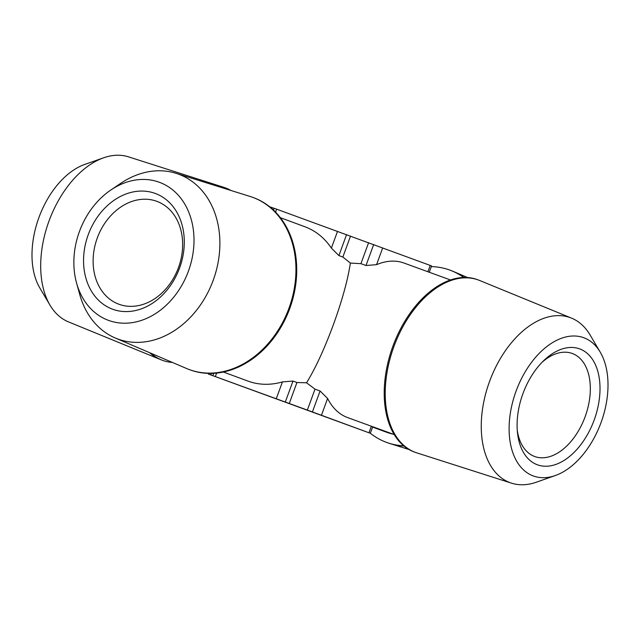 <?xml version="1.0" encoding="UTF-8"?>
<svg xmlns="http://www.w3.org/2000/svg" width="640" height="640" viewBox="0 0 640 640"><rect width="100%" height="100%" fill="white"/><g stroke="black" fill="none" stroke-linecap="round" stroke-linejoin="round"><path stroke-width="0.96" d="M178.488 267.568A54.84 43.208 -69.7 0 0 156.872 201.344A54.84 43.208 -69.7 0 0 97.344 237.824A54.84 43.208 -69.7 0 0 118.896 304.232A54.84 43.208 -69.7 0 0 178.488 267.568M179.608 267.952A61.688 48.616 -69.7 0 0 155.128 193.392A61.688 48.616 -69.7 0 0 88.24 234.696A61.688 48.616 -69.7 0 0 112.72 309.256A61.688 48.616 -69.7 0 0 179.608 267.952M159.208 182.224A73.584 57.984 110.3 0 1 173.472 297.48A73.584 57.984 110.3 0 1 76.56 283A73.584 57.984 110.3 0 1 110.888 189.984A73.584 57.984 110.3 0 1 159.208 182.224M76.56 283L79.704 294.392A87.832 69.208 -69.7 0 0 115.192 337.96A87.832 69.208 -69.7 0 0 212.544 282.048A87.832 69.208 -69.7 0 0 178.36 174.104A87.832 69.208 -69.7 0 0 175.968 173.296A87.832 69.208 -69.7 0 0 120.688 183.36L110.888 189.984M115.192 337.96L186.56 368.496A91.768 72.32 -69.7 0 0 189.248 369.568A91.768 72.32 -69.7 0 0 189.488 369.648A91.768 72.32 -69.7 0 0 288.976 308.208A91.768 72.32 -69.7 0 0 252.8 197.376A91.768 72.32 -69.7 0 0 252.56 197.288A91.768 72.32 -69.7 0 0 250.056 196.448L175.968 173.296M189.248 369.568L190.032 369.856A91.768 72.32 -69.7 0 0 289.76 308.496A91.768 72.32 -69.7 0 0 253.584 197.664L252.8 197.376M280.376 217.696L304.928 226.76A82.256 64.816 110.3 0 1 331.384 248.12L338.896 255.584L342.856 257.04L350.376 263.08C347.816 279.896 342.16 300.416 333.4 324.64C324.456 348.8 315.512 368.176 306.568 382.784L296.936 382.528L292.976 381.064L282.424 381.912A82.256 64.816 110.3 0 1 247.968 381.096L223.416 372.032M273.48 210.072L274.144 208.264L431.568 265.92L429.256 272.24M269.664 206.76L274.12 208.328M216.448 185.944A91.768 56.496 -70 0 1 225.512 187.936A91.768 56.496 -70 0 1 230.976 190.48M172.448 362.456A91.768 56.496 -70 0 1 162.728 360.408A91.768 56.496 -70 0 1 150.872 353.224M215.208 185.56A91.768 56.496 -70 0 1 223.2 187.128A91.768 56.496 -70 0 1 224.504 187.576A91.768 56.496 -70 0 1 224.648 187.624M162.728 360.408L161.72 360.04A91.768 56.496 -70 0 1 161.568 359.984A91.768 56.496 -70 0 1 160.432 359.544A91.768 56.496 -70 0 1 149.728 352.736M160.432 359.544L68.44 321.864A87.832 54.072 -70 0 1 49.984 305.12A87.832 54.072 -70 0 1 48.904 221.312A87.832 54.072 -70 0 1 103.616 157.808A87.832 54.072 -70 0 1 128.512 156.848L223.2 187.128M103.616 157.808L84.712 164.456A73.584 45.304 110 0 0 38.88 217.656A73.584 45.304 110 0 0 39.776 287.872L49.984 305.12M404.064 446.096A91.768 72.32 110.3 0 1 389.944 443.552A91.768 72.32 110.3 0 1 387.44 442.712A91.768 72.32 110.3 0 1 387.2 442.624L386.416 442.336A91.768 72.32 -69.7 0 0 403.744 445.832M450.512 270.352A91.768 72.32 110.3 0 1 450.752 270.432A91.768 72.32 110.3 0 1 453.44 271.504A91.768 72.32 110.3 0 1 464.08 277.464M463.712 277.472A91.768 72.32 -69.7 0 0 449.968 270.144A91.768 72.32 -69.7 0 0 431.32 266.6M370.336 433.24A91.768 72.32 -69.7 0 0 386.416 442.336M372.592 427.088L386.536 432.232A82.256 64.816 -69.7 0 0 393.256 434.2M394.2 434.552L347.696 417.616A82.256 50.64 -70 0 1 327.6 398.456L320.08 390.992L315.008 389.144L306.568 382.784M350.376 263.08L360.928 263.664L366 265.512L376.56 264.664A82.256 50.64 -70 0 1 403.968 263.032L450.48 279.968M415.496 452.424L414.488 452.064A91.768 56.496 -70 0 1 392.88 346.264A91.768 56.496 -70 0 1 477.272 279.592L478.28 279.96A91.768 56.496 110 0 0 393.888 346.632A91.768 56.496 110 0 0 415.352 452.376A91.768 56.496 110 0 0 415.496 452.424A91.768 56.496 110 0 0 416.8 452.872L511.488 483.152A87.832 54.072 110 0 0 536.384 482.192L555.288 475.544A73.584 45.304 -70 0 1 533.264 475.944A73.584 45.304 -70 0 1 523.032 375.656A73.584 45.304 -70 0 1 600.224 352.128A73.584 45.304 -70 0 1 601.12 422.344A73.584 45.304 -70 0 1 555.288 475.544M600.224 352.128L590.016 334.88A87.832 54.072 110 0 0 571.56 318.136L479.568 280.456A91.768 56.496 110 0 0 478.432 280.016A91.768 56.496 110 0 0 478.28 279.96M571.56 318.136A87.832 54.072 110 0 0 489.88 380.576A87.832 54.072 110 0 0 510.096 482.672A87.832 54.072 110 0 0 511.488 483.152M537.352 464.776A61.688 37.984 110 0 0 599.856 393.504A61.688 37.984 110 0 0 543.84 360.512A61.688 37.984 110 0 0 522.92 393.696A61.688 37.984 110 0 0 517.496 432.88A61.688 37.984 110 0 0 537.352 464.776M542.088 362.256A54.84 33.76 -70 0 1 572.24 353.472A54.84 33.76 -70 0 1 585.2 416.544A54.84 33.76 -70 0 1 534.72 456.528A54.84 33.76 -70 0 1 517.28 430.408M307.344 410.08L208.432 374.08L370.328 433.28L307.344 410.08L315.008 389.144M276.616 209.16L275.544 212.104M337.528 231.328L331.384 248.12M382.704 247.88L376.56 264.664M430.208 265.408L427.896 271.744M373.664 244.568L366 265.512M368.592 242.72L360.928 263.664M350.52 236.104L342.856 257.04M346.56 234.64L338.896 255.584M296.936 382.528L289.272 403.464M320.08 390.992L312.416 411.928M282.424 381.912L276.28 398.696M216.632 373.096L215.376 376.52M292.976 381.064L285.312 402.008M211.48 373.408L210.904 374.976M371.36 426.232L368.96 432.776M327.6 398.456L321.456 415.24M272.152 207.616L271.808 208.552M225.512 187.936L224.504 187.576M467.552 277.544L453.44 271.504M409.024 449.52L389.944 443.552M450.752 270.432L449.968 270.144M213.736 373.32L212.896 375.624M208.68 373.4L208.432 374.08M372.72 426.728L370.328 433.28"/></g></svg>
